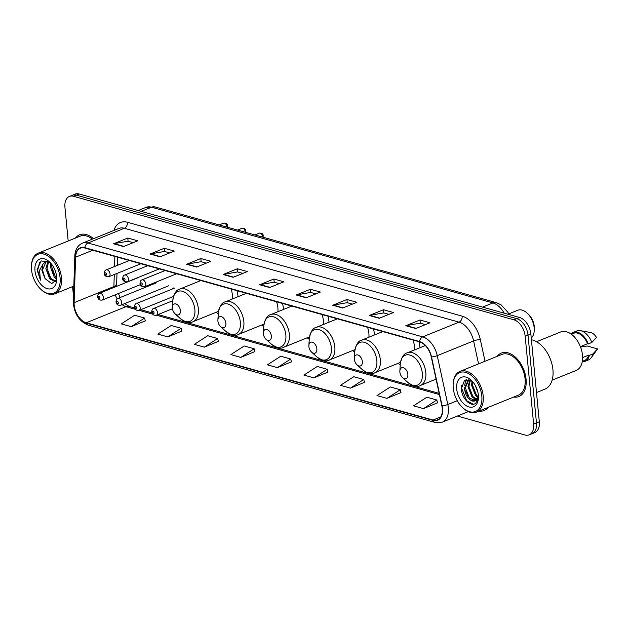 <?xml version="1.0" encoding="UTF-8"?>
<svg xmlns="http://www.w3.org/2000/svg" width="629" height="629" viewBox="0 0 629 629"><rect width="100%" height="100%" fill="white"/><g stroke="black" fill="none" stroke-linecap="round" stroke-linejoin="round"><path stroke-width="0.94" d="M238.045 296.676A25.875 16.032 -112 0 0 238.029 296.526A25.875 16.032 -112 0 0 236.991 290.684M283.537 309.437A25.875 16.032 -112 0 0 283.522 309.287A25.875 16.032 -112 0 0 282.484 303.445M329.03 322.197A25.875 16.032 -112 0 0 329.014 322.04A25.875 16.032 -112 0 0 327.976 316.206M374.522 334.95A25.875 16.032 -112 0 0 374.507 334.801A25.875 16.032 -112 0 0 373.469 328.959M420.015 347.711A25.875 16.032 -112 0 0 420.007 347.562A25.875 16.032 -112 0 0 418.961 341.72M173.219 287.925A3.664 2.272 -112 0 0 172.252 289.041M154.82 282.767A3.664 2.272 -112 0 0 153.861 283.883M398.086 363.334A25.875 16.032 -112 0 0 400.248 364.844M352.594 350.573A25.875 16.032 -112 0 0 354.756 352.083M307.101 337.812A25.875 16.032 -112 0 0 309.264 339.322M261.609 325.051A25.875 16.032 -112 0 0 263.771 326.561M216.117 312.298A25.875 16.032 -112 0 0 218.279 313.808M457.409 416.044L524.987 434.993A14.648 9.073 -112 0 0 529.162 434.859L534.839 432.555A14.648 9.073 -112 0 0 539.305 421.776L530.86 334.007A14.648 9.073 -112 0 0 519.578 317.496L79.254 194.007A14.648 9.073 -112 0 0 75.079 194.141L72.241 195.297A14.648 9.073 -112 0 1 76.416 195.155A14.648 9.073 -112 0 0 72.241 195.297L69.402 196.445A14.648 9.073 -112 0 0 64.936 207.224L68.184 241.001M529.162 434.859A14.648 9.073 -112 0 0 533.628 424.08L525.176 336.311L528.014 335.155A14.648 9.073 -112 0 0 516.731 318.651L76.416 195.155L516.731 318.651A14.648 9.073 -112 0 1 528.014 335.155L536.466 422.924L528.014 335.155L530.86 334.007M532 433.703A14.648 9.073 -112 0 0 536.466 422.924A14.648 9.073 -112 0 1 532 433.703M526.08 379.263A23.43 14.522 -112 0 0 501.344 353.073A23.43 14.522 -112 0 0 497.217 356.321A23.43 14.522 -112 0 1 501.344 353.073A23.43 14.522 -112 0 1 526.08 379.263A23.43 14.522 -112 0 1 518.933 396.506A23.43 14.522 -112 0 0 526.08 379.263M93.462 238.706A23.43 14.522 -112 0 0 79.624 234.79A23.43 14.522 -112 0 0 75.488 238.045A23.43 14.522 -112 0 1 79.624 234.79A23.43 14.522 -112 0 1 93.462 238.706M442.258 408.394A15.623 9.679 68 0 1 437.493 419.889A15.623 9.679 68 0 1 433.043 420.038L86.228 322.771A15.623 9.679 68 0 1 74.112 302.667L75.614 257.182A15.623 9.679 68 0 1 80.465 248.18A15.623 9.679 68 0 1 84.915 248.03L419.637 341.909A15.623 9.679 68 0 1 431.266 356.934L441.849 405.807A15.623 9.679 68 0 1 442.258 408.394M442.525 408.465A16.008 9.922 -112 0 0 442.108 405.815L431.525 356.942A16.008 9.922 -112 0 0 419.606 341.547L84.884 247.669A16.008 9.922 -112 0 0 75.346 257.049L73.845 302.533A16.008 9.922 -112 0 0 86.267 323.133L433.074 420.4A16.008 9.922 -112 0 0 442.525 408.465M131.257 326.663L144.599 318.046L134.637 315.247L121.295 323.864L131.257 326.663L145.291 320.861M167.786 336.908L181.128 328.291L171.167 325.492L157.824 334.109L167.786 336.908L181.82 331.106M204.315 347.153L217.65 338.536L207.688 335.737L194.353 344.354L204.315 347.153L218.349 341.35M240.836 357.398L254.179 348.781L244.217 345.981L230.874 354.599L240.836 357.398L254.879 351.595M423.474 408.622L436.817 400.005L426.855 397.206L413.512 405.823L423.474 408.622L437.509 402.819M386.945 398.377L400.288 389.76L390.326 386.961L376.983 395.578L386.945 398.377L400.988 392.575M350.424 388.132L363.759 379.515L353.797 376.716L340.462 385.333L350.424 388.132L364.458 382.33M313.895 377.887L327.237 369.27L317.275 366.471L303.933 375.088L313.895 377.887L327.929 372.085M277.365 367.643L290.708 359.025L280.746 356.226L267.404 364.844L277.365 367.643L291.4 361.84M513.696 397.048A23.43 14.522 -112 0 0 518.933 396.506A23.43 14.522 -112 0 1 513.696 397.048M72.579 286.62L73.381 294.993A14.648 9.073 -112 0 0 73.499 295.929M525.176 336.311A14.648 9.073 -112 0 0 513.893 319.799L73.577 196.303A14.648 9.073 -112 0 0 69.402 196.445M186.64 264.266L200.84 258.519L210.801 261.31L196.602 267.058L186.64 264.266A3.908 2.768 105.7 0 1 187.135 264.125L197.011 266.893M150.111 254.022L164.318 248.274L174.28 251.065L160.073 256.821L150.111 254.022A3.908 2.768 105.7 0 1 150.606 253.88L160.489 256.648M113.582 243.777L127.789 238.029L137.751 240.821L123.543 246.576L113.582 243.777A3.908 2.768 105.7 0 1 114.085 243.635L123.96 246.403M296.22 295.001L310.427 289.254L320.389 292.045L306.181 297.792L296.22 295.001A3.908 2.768 105.7 0 1 296.715 294.859L306.598 297.627M332.749 305.246L346.949 299.498L356.91 302.29L342.711 308.037L332.749 305.246A3.908 2.768 105.7 0 1 333.244 305.104L343.119 307.872M369.27 315.491L383.478 309.743L393.44 312.534L379.232 318.282L369.27 315.491A3.908 2.768 105.7 0 1 369.773 315.349L379.649 318.117M405.799 325.736L420.007 319.988L429.969 322.779L415.761 328.527L405.799 325.736A3.908 2.768 105.7 0 1 406.303 325.594L416.178 328.362M223.161 274.511L237.369 268.764L247.331 271.555L233.123 277.303L223.161 274.511A3.908 2.768 105.7 0 1 223.665 274.37L233.54 277.137M259.691 284.756L273.898 279.009L283.86 281.8L269.652 287.547L259.691 284.756A3.908 2.768 105.7 0 1 260.194 284.615L270.069 287.382M273.898 279.009L274.205 282.209M279.315 283.64L274.126 282.185L260.194 284.615M237.369 268.764L237.676 271.964M242.786 273.395L237.597 271.94L223.665 274.37M420.007 319.988L420.314 323.188M425.416 324.619L420.235 323.164L406.303 325.594M383.478 309.743L383.784 312.943M388.895 314.374L383.706 312.92L369.773 315.349M346.949 299.498L347.255 302.698M352.366 304.129L347.184 302.675L333.244 305.104M310.427 289.254L310.734 292.454M315.837 293.885L310.655 292.43L296.715 294.859M127.789 238.029L128.096 241.229M133.206 242.66L128.017 241.206L114.085 243.635M164.318 248.274L164.625 251.474M169.728 252.905L164.546 251.451L150.606 253.88M200.84 258.519L201.154 261.719M206.257 263.15L201.076 261.695L187.135 264.125M290.708 359.025L291.431 361.95M327.237 369.27L327.953 372.195M363.759 379.515L364.482 382.44M400.288 389.76L401.011 392.685M436.817 400.005L437.54 402.93M254.179 348.781L254.902 351.705M217.65 338.536L218.373 341.461M181.128 328.291L181.844 331.216M144.599 318.046L145.323 320.971M453.25 388.038A20.993 13.012 -112 0 0 462.834 407.828A20.993 13.012 -112 0 0 481.806 396.042A20.993 13.012 -112 0 0 467.166 372.918A20.993 13.012 -112 0 0 453.171 383.957A20.993 13.012 -112 0 0 453.25 388.038M462.834 407.828L463.329 408.276A21.968 13.618 -112 0 0 476.483 412.113A21.968 13.618 -112 0 0 483.182 395.94A21.968 13.618 -112 0 0 459.996 371.393A21.968 13.618 -112 0 0 453.218 383.297L453.171 383.957M476.483 412.113L518.382 395.154A21.968 13.618 -112 0 0 525.081 378.98A21.968 13.618 -112 0 0 501.895 354.426L459.996 371.393M536.498 392.559L544.887 389.162A26.363 16.338 -112 0 0 552.93 369.758A26.363 16.338 -112 0 0 531.411 339.754M552.128 380.175L576.164 370.442A20.749 12.855 -112 0 0 582.493 355.173A20.749 12.855 -112 0 0 560.596 331.986L536.553 341.712M478.087 397.567L475.587 395.507L471.561 385.262L472.065 381.08M478.323 396.805L476.475 395.146L472.45 384.901L472.686 381.717M476.79 399.745L472.033 396.938L468.007 386.701L469.879 379.916M477.159 399.313L472.922 396.584L468.896 386.34L470.358 380.113M478.449 397.276L472.072 400.932C467.756 398.928 465.216 394.658 464.461 388.14L468.456 379.759M475.548 400.681L469.368 398.023L465.35 387.779L468.872 379.617M477.969 392.559L475.265 385.412M472.072 400.932A11.039 6.84 -112 0 0 475.217 400.83A11.039 6.84 -112 0 0 478.433 396.301M478.354 395.075A15.914 9.867 -112 0 0 471.082 380.065A15.914 9.867 -112 0 0 456.701 389.005A15.914 9.867 -112 0 0 467.803 406.538A15.914 9.867 -112 0 0 478.41 398.165A15.914 9.867 -112 0 0 478.354 395.075M472.222 381.198L464.493 380.427L461.395 388.659C461.489 398.487 471.152 407.623 475.839 403.095L478.41 397.63M580.386 346.618L587.541 343.725A14.648 9.073 -112 0 0 573.538 333.331L571.329 334.219M587.541 343.725L588.264 343.929L591.81 342.49L596.449 337.466A9.765 6.054 -112 0 0 590.45 332.474L580.394 330.657A15.623 9.679 -112 0 0 576.722 330.988L573.168 332.419A15.623 9.679 -112 0 0 570.951 333.952M591.81 342.49A15.623 9.679 -112 0 0 580.394 330.657M588.264 343.929A15.623 9.679 -112 0 0 573.168 332.419M582.312 361.368L584.53 360.48A14.648 9.073 -112 0 0 588.634 355.157L582.611 357.594M582.234 361.824A15.623 9.679 -112 0 0 584.891 361.384L588.445 359.945A15.623 9.679 -112 0 0 591.315 357.626L597.275 349.323A9.765 6.054 -112 0 0 597.55 348.898L587.179 345.989L580.583 347.114M591.315 357.626A15.623 9.679 -112 0 0 592.911 353.923L589.365 355.361L588.634 355.157M597.55 348.898L592.911 353.923M584.891 361.384A15.623 9.679 -112 0 0 589.365 355.361M473.236 404.172L466.679 400.72L461.552 388.085L461.607 385.491M467.834 395.932L465.767 390.79M465.295 383.069L466.451 379.578M476.428 400.091L475.54 399.47M471.38 394.501L469.313 389.351M474.934 393.062L472.866 387.912M464.642 385.223L466.058 379.672M477.419 401.003L476.979 400.815M476.106 400.343L473.92 398.621M531.246 338.072A15.623 9.679 -112 0 0 534.218 330.783L534.328 329.124A13.178 8.169 -112 0 0 534.273 326.561A13.178 8.169 -112 0 0 528.258 314.13L527.023 313.014A15.623 9.679 -112 0 0 517.675 310.286L508.727 313.91M534.218 330.783A15.623 9.679 -112 0 0 534.163 327.748A15.623 9.679 -112 0 0 527.023 313.014M399.879 372.093A5.858 3.632 -112 0 0 402.552 377.62A5.858 3.632 -112 0 0 407.851 374.326A5.858 3.632 -112 0 0 403.763 367.879A5.858 3.632 -112 0 0 399.855 370.953A5.858 3.632 -112 0 0 399.879 372.093M354.386 359.332A5.858 3.632 -112 0 0 357.06 364.859A5.858 3.632 -112 0 0 362.359 361.573A5.858 3.632 -112 0 0 358.271 355.118A5.858 3.632 -112 0 0 354.363 358.2A5.858 3.632 -112 0 0 354.386 359.332M414.377 349.999A17.573 10.89 -112 0 0 414.362 345.981A17.573 10.89 -112 0 0 413.072 340.069M308.894 346.571A5.858 3.632 -112 0 0 311.567 352.098A5.858 3.632 -112 0 0 316.859 348.812A5.858 3.632 -112 0 0 312.778 342.357A5.858 3.632 -112 0 0 308.87 345.439A5.858 3.632 -112 0 0 308.894 346.571M368.877 337.238A17.573 10.89 -112 0 0 368.869 333.221A17.573 10.89 -112 0 0 367.572 327.308M263.402 333.818A5.858 3.632 -112 0 0 266.075 339.338A5.858 3.632 -112 0 0 271.366 336.051A5.858 3.632 -112 0 0 267.286 329.596A5.858 3.632 -112 0 0 263.378 332.678A5.858 3.632 -112 0 0 263.402 333.818M323.385 324.478A17.573 10.89 -112 0 0 323.369 320.46A17.573 10.89 -112 0 0 322.079 314.547M217.909 321.057A5.858 3.632 -112 0 0 220.582 326.577A5.858 3.632 -112 0 0 225.874 323.29A5.858 3.632 -112 0 0 221.793 316.835A5.858 3.632 -112 0 0 217.886 319.917A5.858 3.632 -112 0 0 217.909 321.057M277.892 311.717A17.573 10.89 -112 0 0 277.876 307.699A17.573 10.89 -112 0 0 276.587 301.794M172.417 308.296A5.858 3.632 -112 0 0 175.09 313.824A5.858 3.632 -112 0 0 180.381 310.529A5.858 3.632 -112 0 0 176.301 304.082A5.858 3.632 -112 0 0 172.393 307.156A5.858 3.632 -112 0 0 172.417 308.296M232.4 298.956A17.573 10.89 -112 0 0 232.384 294.938A17.573 10.89 -112 0 0 231.095 289.033M31.529 269.755A20.993 13.012 -112 0 0 41.113 289.552A20.993 13.012 -112 0 0 60.085 277.766A20.993 13.012 -112 0 0 45.445 254.643A20.993 13.012 -112 0 0 31.45 265.682A20.993 13.012 -112 0 0 31.529 269.755M41.113 289.552L41.608 290A21.968 13.618 -112 0 0 54.762 293.837A21.968 13.618 -112 0 0 61.461 277.664A21.968 13.618 -112 0 0 38.275 253.11A21.968 13.618 -112 0 0 31.489 265.013L31.45 265.682M56.61 279.127L54.228 277.075L50.367 266.775L50.745 263.181M56.712 277.947L55.352 276.618L51.492 266.319L51.586 264.196M55.549 281.682L49.715 278.906L45.854 268.599L47.993 261.593M55.784 281.312L50.847 278.45L46.978 268.143L48.685 261.68M49.117 261.766L45.508 261.971L42.937 264.109L41.852 270.218L45.194 278.749L42.473 269.967L46.09 261.782M46.64 261.515L48.095 261.161M50.076 262.466L41.137 260.893L37.072 269.794L40.445 280.188L39.533 270.391L42.937 264.109M56.634 276.799A15.914 9.867 -112 0 0 49.361 261.79A15.914 9.867 -112 0 0 34.98 270.722A15.914 9.867 -112 0 0 46.082 288.255A15.914 9.867 -112 0 0 56.689 279.889A15.914 9.867 -112 0 0 56.634 276.799M45.194 278.749L51.759 283.6L56.484 279.63M92.361 239.154A21.968 13.618 -112 0 0 80.174 236.15L38.275 253.11M40.445 280.188L37.654 270.352L39.611 262.136M45.036 278.513L42.866 273.088M49.549 276.689L47.379 271.264M54.063 274.865L51.885 269.44M519.578 317.496L513.893 319.799M539.305 421.776L533.628 424.08M79.254 194.007L73.577 196.303M504.222 313.195A19.53 12.1 -112 0 0 492.908 302.942L482.577 307.125M155.056 206.933A9.765 6.911 105.7 0 0 151.534 207.193A19.53 12.1 -112 0 0 145.967 207.381L155.056 206.933L496.43 302.683A9.765 6.911 105.7 0 0 492.908 302.942L151.534 207.193L141.203 211.375M74.112 302.667L113.888 286.565A15.623 9.679 -112 0 0 113.88 287.461M114.281 274.527L113.888 286.565A8.79 4.018 1.9 0 0 116.648 283.773L116.742 286.541M433.043 420.038L440.795 416.901M84.884 247.669A4.883 3.452 -74.3 0 1 87.974 242.998L422.696 336.877A19.53 12.1 68 0 1 437.234 355.652L447.817 404.526A19.53 12.1 68 0 1 448.32 407.757A19.53 12.1 68 0 1 442.368 422.13L468.314 411.625M442.108 405.815A4.883 1.03 167.8 0 0 447.817 404.526L457.275 400.697M431.525 356.942A4.883 1.03 167.8 0 0 437.234 355.652L473.598 340.934A19.53 12.1 -112 0 0 459.06 322.15L422.696 336.877A4.883 3.452 105.7 0 0 419.606 341.547M82.407 243.179A19.53 12.1 68 0 1 87.974 242.998L124.338 228.272A19.53 12.1 -112 0 0 118.771 228.461L82.407 243.179C77.666 245.365 75.134 249.634 74.812 255.987L73.31 301.464C73.892 313.273 78.861 321.175 88.233 325.177L435.04 422.444A4.883 3.452 -74.3 0 1 433.074 420.4M75.346 257.049A4.883 2.233 -178.1 0 1 74.812 255.987M73.845 302.533A4.883 2.233 -178.1 0 1 73.31 301.464M86.267 323.133A4.883 3.452 105.7 0 0 88.233 325.177M113.904 230.426A24.405 15.127 68 0 1 127.443 222.265L462.166 316.143A24.405 15.127 68 0 1 480.336 339.621L485.022 361.258M488.222 407.364A24.405 15.127 68 0 1 478.976 411.107M478.559 363.877L473.598 340.934A4.883 1.03 -12.2 0 1 480.336 339.621M462.166 316.143A4.883 3.452 105.7 0 1 459.06 322.15L124.338 228.272A4.883 3.452 105.7 0 0 127.443 222.265M75.614 257.182L92.778 250.24M114.879 256.435L114.549 266.515M115.28 294.797A15.623 9.679 -112 0 0 117.183 298.854M122.112 304.633A15.623 9.679 -112 0 0 126.004 306.669L135.329 309.287M86.228 322.771L126.004 306.669A8.79 6.219 105.7 0 1 129.173 306.441L134.606 307.958M139.135 310.349L152.666 314.146M156.464 315.215L439.419 394.572M407.734 382.33A16.142 10.009 -112 0 0 422.326 373.264A16.142 10.009 -112 0 0 411.067 355.479A16.142 10.009 -112 0 0 400.303 363.971C401.53 357.209 403.849 353.514 407.262 352.877A17.573 10.89 -112 0 1 425.809 372.517A17.573 10.89 -112 0 1 420.455 385.459C417.554 387.37 413.316 386.332 407.734 382.33L402.552 377.62M362.241 369.569A16.142 10.009 -112 0 0 376.834 360.503A16.142 10.009 -112 0 0 365.575 342.719A16.142 10.009 -112 0 0 354.811 351.21C356.038 344.456 358.357 340.753 361.769 340.116A17.573 10.89 -112 0 1 380.317 359.757A17.573 10.89 -112 0 1 374.955 372.698C372.061 374.609 367.823 373.571 362.241 369.569L357.06 364.859M316.749 356.808A16.142 10.009 -112 0 0 331.341 347.743A16.142 10.009 -112 0 0 320.082 329.958A16.142 10.009 -112 0 0 309.319 338.449C310.545 331.695 312.865 328 316.277 327.355A17.573 10.89 -112 0 1 334.825 346.996A17.573 10.89 -112 0 1 329.462 359.937C326.569 361.856 322.331 360.81 316.749 356.808L311.567 352.098M271.256 344.047A16.142 10.009 -112 0 0 285.849 334.982A16.142 10.009 -112 0 0 274.59 317.197A16.142 10.009 -112 0 0 263.826 325.688C265.053 318.934 267.372 315.239 270.784 314.594A17.573 10.89 -112 0 1 289.332 334.243A17.573 10.89 -112 0 1 283.97 347.177C281.077 349.095 276.839 348.049 271.256 344.047L266.075 339.338M225.764 331.286A16.142 10.009 -112 0 0 240.357 322.221A16.142 10.009 -112 0 0 229.098 304.444A16.142 10.009 -112 0 0 218.334 312.928C219.56 306.174 221.88 302.478 225.292 301.841A17.573 10.89 -112 0 1 243.84 321.482A17.573 10.89 -112 0 1 238.477 334.416C235.584 336.334 231.346 335.288 225.764 331.286L220.582 326.577M180.271 318.533A16.142 10.009 -112 0 0 194.864 309.468A16.142 10.009 -112 0 0 183.605 291.683A16.142 10.009 -112 0 0 172.841 300.175C174.068 293.413 176.387 289.717 179.8 289.081A17.573 10.89 -112 0 1 198.347 308.721A17.573 10.89 -112 0 1 192.985 321.663C190.092 323.573 185.854 322.535 180.271 318.533L175.09 313.824M172.81 300.701L153.618 308.469A3.664 2.272 68 0 1 157.478 312.558A3.664 2.272 68 0 1 156.362 315.255L172.472 308.737M154.042 312.81A1.219 0.755 -112 0 0 153.106 311.434A1.219 0.755 -112 0 0 152.383 312.346A1.219 0.755 -112 0 0 153.327 313.722A1.219 0.755 -112 0 0 154.042 312.81M174.689 288.058L136.281 303.603A3.664 2.272 68 0 1 140.149 307.699A3.664 2.272 68 0 1 139.033 310.396L173.494 296.44M136.713 307.951A1.219 0.755 -112 0 0 135.77 306.575A1.219 0.755 -112 0 0 135.054 307.487A1.219 0.755 -112 0 0 135.99 308.863A1.219 0.755 -112 0 0 136.713 307.951M156.291 282.901L117.89 298.445A3.664 2.272 68 0 1 121.751 302.541A3.664 2.272 68 0 1 120.634 305.23L168.572 285.825M118.315 302.793A1.219 0.755 -112 0 0 117.379 301.417A1.219 0.755 -112 0 0 116.656 302.329A1.219 0.755 -112 0 0 117.599 303.705A1.219 0.755 -112 0 0 118.315 302.793M137.893 277.743L99.492 293.287A3.664 2.272 68 0 1 103.353 297.375A3.664 2.272 68 0 1 102.236 300.072L140.377 284.63M99.917 297.635A1.219 0.755 -112 0 0 98.981 296.259A1.219 0.755 -112 0 0 98.258 297.163A1.219 0.755 -112 0 0 99.201 298.539A1.219 0.755 -112 0 0 99.917 297.635M262.474 237.062A2.933 1.816 -112 0 0 262.474 236.433A2.933 1.816 -112 0 0 259.376 233.162L254.949 234.955M145.786 284.017A3.664 2.272 68 0 1 144.67 286.706C141.368 286.675 139.819 285.542 140.031 283.317C140.228 281.265 140.857 280.133 141.918 279.921A3.664 2.272 68 0 1 145.786 284.017M140.684 283.805A1.219 0.755 -112 0 0 141.627 285.181A1.219 0.755 -112 0 0 142.351 284.269A1.219 0.755 -112 0 0 141.407 282.893A1.219 0.755 -112 0 0 140.684 283.805M245.145 232.203A2.933 1.816 -112 0 0 245.137 231.574A2.933 1.816 -112 0 0 242.047 228.303L237.62 230.096M128.45 279.15A3.664 2.272 68 0 1 127.333 281.847C124.031 281.808 122.49 280.676 122.702 278.458C122.891 276.398 123.52 275.266 124.589 275.062A3.664 2.272 68 0 1 128.45 279.15M123.355 278.938A1.219 0.755 -112 0 0 124.29 280.314A1.219 0.755 -112 0 0 125.014 279.41A1.219 0.755 -112 0 0 124.07 278.034A1.219 0.755 -112 0 0 123.355 278.938M226.747 227.045A2.933 1.816 -112 0 0 226.739 226.416A2.933 1.816 -112 0 0 223.649 223.138L219.222 224.93M110.051 273.992A3.664 2.272 68 0 1 108.935 276.689C105.633 276.65 104.092 275.518 104.304 273.293C104.493 271.241 105.122 270.108 106.191 269.904A3.664 2.272 68 0 1 110.051 273.992M104.957 273.78A1.219 0.755 -112 0 0 105.9 275.156A1.219 0.755 -112 0 0 106.615 274.244A1.219 0.755 -112 0 0 105.68 272.868A1.219 0.755 -112 0 0 104.957 273.78M145.967 207.381L138.183 210.534M496.43 302.683L501.085 304.837L507.902 312.322L509.01 314.539M435.04 422.444L442.368 422.13M117.521 257.175L117.253 265.422M116.986 273.426L116.648 283.773M140.77 309.688L151.943 312.825M158.099 314.555L439.16 393.377M118.378 293.539L120.178 297.517M124.707 303.587L129.173 306.441M436.078 379.13L420.455 385.459M425.338 345.557L407.262 352.877M399.855 370.953L400.303 363.971M400.476 362.367L374.955 372.698M382.833 331.585L361.769 340.116M354.363 358.2L354.811 351.21M354.984 349.606L329.462 359.937M337.341 318.832L316.277 327.355M308.87 345.439L309.319 338.449M309.492 336.845L283.97 347.177M291.848 306.071L270.784 314.594M263.378 332.678L263.826 325.688M263.999 324.084L238.477 334.416M246.356 293.311L225.292 301.841M217.886 319.917L218.334 312.928M218.507 311.324L192.985 321.663M200.863 280.55L179.8 289.081M172.393 307.156L172.841 300.175M73.821 286.116L54.762 293.837M153.618 308.469C152.548 308.674 151.927 309.806 151.731 311.858C152.061 314.437 153.602 315.569 156.362 315.255M136.281 303.603C135.219 303.815 134.59 304.947 134.402 306.999C134.724 309.57 136.273 310.702 139.033 310.396M117.89 298.445C116.821 298.657 116.192 299.789 116.003 301.841C116.326 304.412 117.875 305.545 120.634 305.23M99.492 293.287C98.423 293.499 97.794 294.624 97.605 296.684C97.935 299.255 99.476 300.387 102.236 300.072M263.001 237.212L263.237 235.733C263.134 233.854 261.845 232.997 259.376 233.162M176.655 273.764L144.67 286.706M165.128 270.525L141.918 279.921M245.672 232.353L245.908 230.874C245.797 228.995 244.516 228.138 242.047 228.303M159.318 268.897L127.333 281.847M147.791 265.666L124.589 275.062M227.273 227.195L227.509 225.717C227.407 223.838 226.118 222.981 223.649 223.138M140.92 263.74L108.935 276.689M129.393 260.508L106.191 269.904"/></g></svg>
